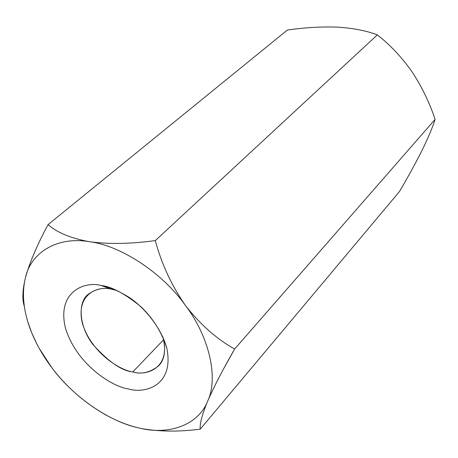 <?xml version="1.0" encoding="UTF-8"?>
<svg xmlns="http://www.w3.org/2000/svg" width="458" height="458" viewBox="0 0 458 458"><rect width="100%" height="100%" fill="white"/><g stroke="black" fill="none" stroke-linecap="round" stroke-linejoin="round"><path stroke-width="0.69" d="M138.74 427.927L138.694 427.915C127.599 425.362 116.12 420.747 104.264 414.084C83.528 401.924 66.095 386.523 51.96 367.877L39.193 348.361L37.115 344.496L31.716 332.829L27.64 321.258C22.934 305.251 22.219 290.664 25.499 277.491C22.453 290.086 22.064 299.692 24.337 306.316M207.978 400.406L207.657 401.145C218.558 378.451 209.615 337.202 185.393 305.389C209.604 337.191 218.552 378.417 207.674 401.116C214.058 386.529 223.052 369.171 234.645 349.025C216.594 338.977 200.18 324.43 185.393 305.389C162.556 272.997 120.832 245.562 89.631 241.744C120.82 245.562 162.521 272.974 185.358 305.349C171.607 285.615 161.588 264.031 155.308 240.599C131.16 243.919 109.267 244.303 89.631 241.744C57.771 236.082 31.092 252.198 25.511 277.462C31.092 252.209 57.742 236.093 89.591 241.732C71.047 238.36 57.198 232.664 48.05 224.643C37.447 244.28 29.936 261.884 25.511 277.462C29.936 261.884 37.447 244.28 48.05 224.643L287.372 30.045C304.902 27.52 321.642 26.553 337.603 27.142L337.638 27.142C353.187 28.15 366.417 30.732 377.329 34.888C390.164 44.918 401.689 57.158 411.902 71.608L411.925 71.643C421.824 86.717 429.547 102.632 435.1 119.383C432.547 127.467 428.253 137.681 422.224 150.024L422.213 150.047C428.247 137.692 432.547 127.473 435.1 119.383C429.547 102.632 421.824 86.717 411.925 71.643C401.706 57.176 390.176 44.924 377.329 34.888C366.417 30.732 353.187 28.15 337.638 27.142C321.671 26.553 304.913 27.52 287.372 30.045L48.05 224.643C57.204 232.67 71.064 238.366 89.631 241.744C109.267 244.303 131.16 243.919 155.308 240.599L377.329 34.888L155.308 240.599C161.594 264.048 171.618 285.649 185.393 305.389C200.18 324.43 216.594 338.977 234.645 349.025L435.1 119.383L234.645 349.025L224.036 368.066M207.657 401.145C202.041 414.879 199.574 424.211 200.249 429.146L399.531 191.461C408.141 176.805 415.704 163.002 422.213 150.047C415.704 163.002 408.141 176.805 399.531 191.461L200.249 429.146C199.574 424.211 202.041 414.879 207.657 401.145C198.354 425.156 168.641 435.627 138.728 427.921C168.641 435.627 198.354 425.156 207.657 401.145M25.511 277.462C22.219 290.641 22.929 305.24 27.64 321.258C32.484 337.265 40.585 352.792 51.937 367.843L51.909 367.808M142.455 428.717C160.163 431.722 179.427 431.865 200.249 429.146M51.937 367.843C72.977 396.468 109.027 421.646 138.728 427.921M101.172 285.494C108.764 286.628 118.187 290.653 129.454 297.557C144.665 307.85 161.239 327.63 166.855 348.366C174.504 386.581 143.766 393.874 128.452 388.945C113.67 387.228 77.425 365.845 65.597 328.649C56.26 291.649 84.879 280.914 101.172 285.494C84.879 280.914 56.26 291.649 65.597 328.649C77.425 365.845 113.67 387.228 128.452 388.945C143.766 393.874 174.504 386.581 166.855 348.366C161.811 332.325 153.161 318.425 140.904 306.683C124.759 293.607 111.512 286.548 101.172 285.494L111.294 289.158C103.439 287.189 95.67 288.958 87.988 294.454C77.625 302.492 78.828 326.428 93.123 344.731C108.643 361.889 121.88 370.946 132.82 371.913C141.476 374.558 150.087 372.531 158.657 365.827C164.725 359.599 166.122 349.906 162.842 336.762C171.55 369.114 145.197 376.23 132.82 371.913L163.621 339.721L132.82 371.913C120.975 370.665 91.743 353.524 82.446 323.617C75.209 293.916 98.338 285.5 111.294 289.158L117.093 290.555L111.294 289.158L101.172 285.494"/></g></svg>
